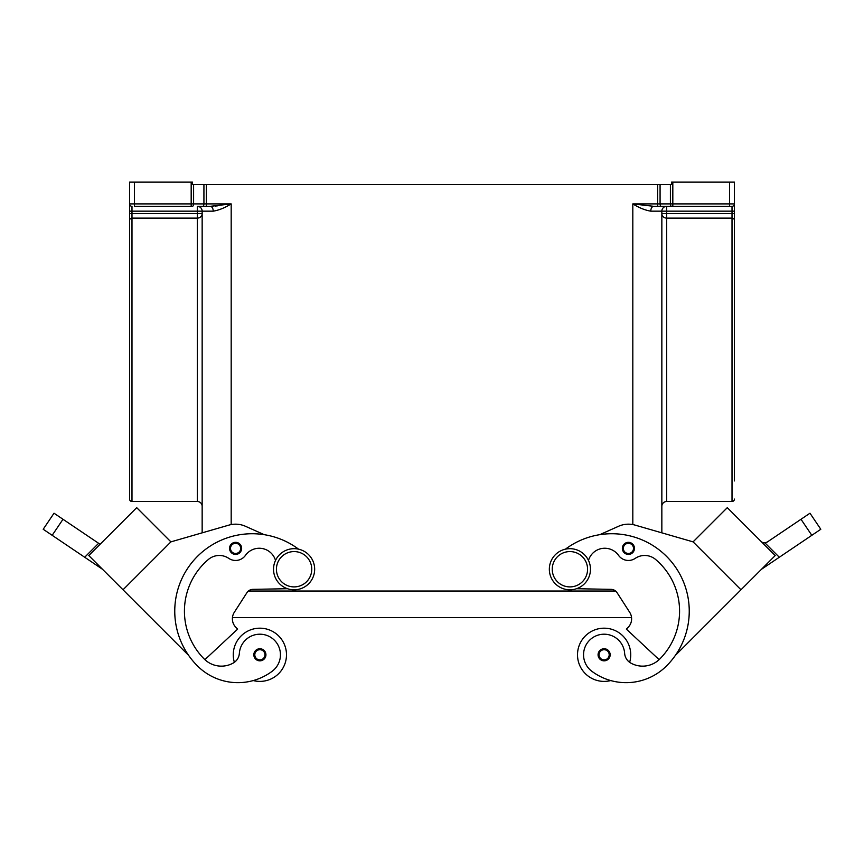 <?xml version="1.0" encoding="UTF-8"?>
<svg xmlns="http://www.w3.org/2000/svg" width="864" height="864" viewBox="0 0 864 864"><rect width="100%" height="100%" fill="white"/><g stroke="black" fill="none" stroke-linecap="round" stroke-linejoin="round"><path stroke-width="1.3" d="M569.905 548.672A20.563 20.563 0 0 0 549.342 569.246A20.563 20.563 0 0 0 569.905 589.81A20.563 20.563 0 0 0 590.468 569.246A20.563 20.563 0 0 0 569.905 548.672M294.095 589.81A20.563 20.563 0 0 1 273.532 569.246A20.563 20.563 0 0 1 294.095 548.672A20.563 20.563 0 0 1 314.658 569.246A20.563 20.563 0 0 1 294.095 589.81M233.269 654.793A26.611 26.611 0 0 1 259.88 628.182A26.611 26.611 0 0 1 286.492 654.793A26.611 26.611 0 0 0 259.88 628.182A26.611 26.611 0 0 0 234.36 662.332M259.88 648.745A6.048 6.048 0 0 1 265.928 654.793A6.048 6.048 0 0 1 259.88 660.841A6.048 6.048 0 0 1 253.832 654.793A6.048 6.048 0 0 1 259.88 648.745M610.751 680.562A26.611 26.611 0 0 1 577.508 654.793A26.611 26.611 0 0 1 604.12 628.182A26.611 26.611 0 0 1 629.64 662.332M604.12 660.841A6.048 6.048 0 0 0 610.168 654.793A6.048 6.048 0 0 0 604.12 648.745A6.048 6.048 0 0 0 598.072 654.793A6.048 6.048 0 0 0 604.12 660.841M576.504 588.719L611.096 589.356A7.258 7.258 0 0 1 617.069 592.682L629.694 612.306A12.096 12.096 0 0 1 628.074 627.404L626.368 629.122L659.113 659.653A24.192 24.192 0 0 1 630.796 663.066A12.096 12.096 0 0 1 624.64 653.346A20.563 20.563 0 0 0 587.66 642.449A20.563 20.563 0 0 0 591.797 671.242A57.229 57.229 0 0 0 666.565 665.906A77.425 77.425 0 0 0 670.334 560.455A77.425 77.425 0 0 0 565.434 549.169A77.425 77.425 0 0 1 599.778 534.676L618.538 526.284A24.192 24.192 0 0 1 635.137 525.128L693.09 541.868L727.294 507.665L775.202 555.563L761.53 569.236M628.409 542.333A6.048 6.048 0 0 1 634.457 548.381A6.048 6.048 0 0 1 628.409 554.429A6.048 6.048 0 0 1 622.361 548.381A6.048 6.048 0 0 1 628.409 542.333M807.473 514.901L801.004 519.275L811.825 535.313L820.8 529.265L809.978 513.216L807.473 514.901M761.108 541.447A4.838 4.838 0 0 0 764.91 542.851L767.243 542.041L801.004 519.275M275.508 560.444A16.934 16.934 0 0 0 245.441 555.379A12.096 12.096 0 0 1 228.798 558.382A16.934 16.934 0 0 0 208.354 559.494A67.748 67.748 0 0 0 204.271 659.059A24.192 24.192 0 0 0 233.204 663.066A12.096 12.096 0 0 0 239.36 653.346A20.563 20.563 0 0 1 276.34 642.449A20.563 20.563 0 0 1 272.203 671.242A57.229 57.229 0 0 1 197.435 665.906A77.425 77.425 0 0 1 193.666 560.455A77.425 77.425 0 0 1 298.566 549.169A77.425 77.425 0 0 0 264.222 534.676L245.462 526.284A24.192 24.192 0 0 0 228.863 525.128L170.91 541.868L123.012 589.777L188.644 655.409A77.425 77.425 0 0 1 298.566 549.169M239.36 653.346A20.563 20.563 0 0 1 276.34 642.449A20.563 20.563 0 0 1 272.203 671.242A57.229 57.229 0 0 1 197.435 665.906A57.229 57.229 0 0 0 253.249 680.562A26.611 26.611 0 0 0 286.492 654.793M235.591 542.333A6.048 6.048 0 0 1 241.639 548.381A6.048 6.048 0 0 1 235.591 554.429A6.048 6.048 0 0 1 229.543 548.381A6.048 6.048 0 0 1 235.591 542.333M43.2 529.265L52.175 535.313L62.996 519.275L54.022 513.216L43.2 529.265L54.022 513.216M200.74 207.738A4.838 4.838 0 0 0 197.316 206.323L206.345 206.323L197.316 206.323A4.838 4.838 0 0 1 202.154 211.162L202.154 532.84L170.91 541.868L136.706 507.665L88.798 555.563L102.47 569.236M134.406 206.323L191.182 206.323L191.182 203.904L134.406 203.904L134.406 206.323M734.432 480.935L734.432 182.131L729.594 182.131L729.594 206.323L732.013 206.323L653.767 206.323L632.815 203.904C639.144 207.824 645.138 210.244 650.776 211.162L661.846 211.162A4.838 4.838 0 0 1 666.684 206.323L666.684 211.162L661.846 211.162L661.846 532.84L693.09 541.868L740.988 589.777L675.356 655.409A77.425 77.425 0 0 0 599.778 534.676M734.432 203.904A2.419 2.419 0 0 1 733.72 205.61A2.419 2.419 0 0 0 734.432 203.904L672.818 203.904L672.818 182.131L671.522 182.131L671.522 184.55L657.655 184.55L657.655 203.904L632.815 203.904L632.815 524.578M650.776 211.162A4.838 2.992 -90 0 1 653.767 206.323L672.818 206.323L672.818 203.904L670.399 203.904A2.419 1.21 90 0 0 670.756 205.61A2.419 1.21 90 0 0 671.609 206.323M734.432 499.079A2.419 2.419 0 0 1 732.013 501.498L666.684 501.498L666.684 218.117A4.838 4.525 0 0 1 661.846 213.581L666.684 213.581L666.684 211.162L732.013 211.162L732.013 501.498M231.185 524.578L231.185 203.904L210.233 206.323A4.838 2.992 -90 0 1 213.224 211.162C218.862 210.244 224.856 207.824 231.185 203.904L206.345 203.904L206.345 184.55L203.926 184.55L203.926 203.904A2.419 1.21 90 0 1 203.569 205.61A2.419 1.21 90 0 1 202.716 206.323M213.224 211.162L197.316 211.162L197.316 206.323L210.233 206.323L206.345 206.323L206.345 203.904L193.601 203.904L193.601 184.55L192.478 184.55L192.478 182.131L129.568 182.131L129.568 203.904A2.419 2.419 0 0 0 131.987 206.323L131.987 211.162L197.316 211.162L197.316 213.581L202.154 213.581A4.838 4.525 0 0 1 197.316 218.117L197.316 501.498A4.838 4.838 0 0 1 202.154 506.336M197.316 501.498L131.987 501.498A2.419 2.419 0 0 1 129.568 499.079L129.568 480.935M134.406 182.131L134.406 203.904L129.568 203.904L129.568 499.079M661.846 506.336A4.838 4.838 0 0 1 666.684 501.498M210.233 206.323L213.095 206.226M215.039 206.086L217.534 205.837M129.568 229.306L129.568 220.374A2.419 2.268 0 0 1 131.987 218.117L131.987 211.162L129.568 211.162M193.601 184.55L203.926 184.55M206.345 184.55L657.655 184.55M734.432 213.581L666.684 213.581L666.684 218.117L732.013 218.117A2.419 2.268 180 0 1 734.432 220.374L734.432 229.306M732.013 206.323A2.419 2.419 0 0 0 733.72 205.61A2.419 2.419 0 0 1 732.013 206.323L732.013 211.162L734.432 211.162M672.818 182.131L729.594 182.131M62.996 519.275L98.636 543.305L84.694 557.248L52.175 535.313M100.073 544.277L98.636 543.305M84.694 557.248L102.47 569.246M136.696 507.665L88.787 555.552L123.012 589.777M95.634 548.716L129.859 514.49M228.863 525.128A24.192 24.192 0 0 1 245.462 526.284M204.887 659.653L237.632 629.122L235.926 627.404A12.096 12.096 0 0 1 234.306 612.306L246.931 592.682A7.258 7.258 0 0 1 252.904 589.356L287.496 588.719M245.441 555.379A12.096 12.096 0 0 1 228.798 558.382M204.271 659.059A24.192 24.192 0 0 0 233.204 663.066M811.825 535.313L761.53 569.246M779.306 557.248L764.91 542.851M727.304 507.665L775.213 555.552L740.988 589.777M734.141 514.501L768.355 548.716M588.492 560.444A16.934 16.934 0 0 1 618.559 555.379A12.096 12.096 0 0 0 635.202 558.382A16.934 16.934 0 0 1 655.646 559.494A67.748 67.748 0 0 1 659.729 659.059A24.192 24.192 0 0 1 630.796 663.066M248.411 591.019L615.589 591.019M232.448 617.63L631.552 617.63M294.095 586.904A17.658 17.658 0 0 1 276.426 569.246A17.658 17.658 0 0 1 294.095 551.578A17.658 17.658 0 0 1 311.753 569.246A17.658 17.658 0 0 1 294.095 586.904M259.88 649.706A5.076 5.076 0 0 1 264.956 654.793A5.076 5.076 0 0 1 259.88 659.869A5.076 5.076 0 0 1 254.804 654.793A5.076 5.076 0 0 1 259.88 649.706M604.12 659.869A5.076 5.076 0 0 0 609.196 654.793A5.076 5.076 0 0 0 604.12 649.706A5.076 5.076 0 0 0 599.044 654.793A5.076 5.076 0 0 0 604.12 659.869M569.905 586.904A17.658 17.658 0 0 0 587.574 569.246A17.658 17.658 0 0 0 569.905 551.578A17.658 17.658 0 0 0 552.247 569.246A17.658 17.658 0 0 0 569.905 586.904M628.409 553.468A5.076 5.076 0 0 0 633.496 548.381A5.076 5.076 0 0 0 628.409 543.305A5.076 5.076 0 0 0 623.333 548.381A5.076 5.076 0 0 0 628.409 553.468M235.591 543.305A5.076 5.076 0 0 1 240.667 548.381A5.076 5.076 0 0 1 235.591 553.468A5.076 5.076 0 0 1 230.504 548.381A5.076 5.076 0 0 1 235.591 543.305M131.987 501.498L131.987 218.117L197.316 218.117L197.316 213.581L129.568 213.581M670.399 184.55L670.399 203.904L660.074 203.904A2.419 1.21 90 0 0 660.431 205.61A2.419 1.21 90 0 0 661.284 206.323M660.074 184.55L660.074 203.904L657.655 203.904L657.655 206.323M191.182 182.131L191.182 203.904L193.601 203.904A2.419 1.21 90 0 1 193.244 205.61A2.419 1.21 90 0 1 192.391 206.323M129.568 203.904A2.419 2.419 0 0 0 130.28 205.61"/></g></svg>
